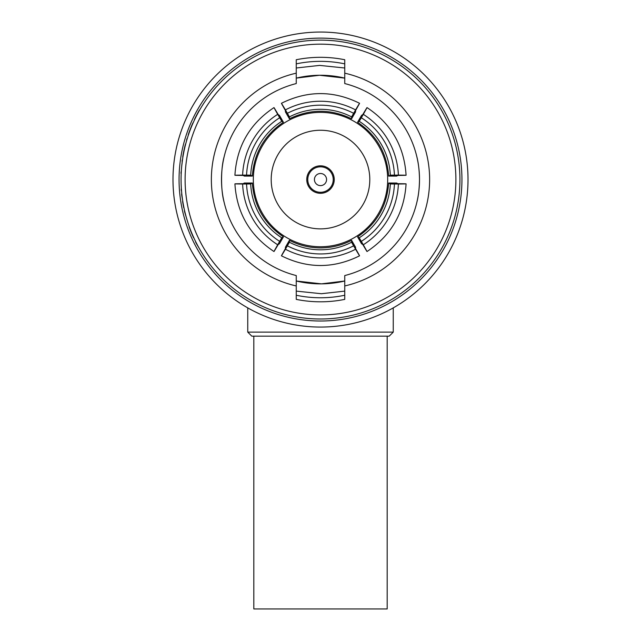 <?xml version="1.0" encoding="UTF-8"?>
<svg xmlns="http://www.w3.org/2000/svg" width="641" height="641" viewBox="0 0 641 641"><rect width="100%" height="100%" fill="white"/><g stroke="black" fill="none" stroke-linecap="round" stroke-linejoin="round"><path stroke-width="0.96" d="M253.82 336.156L253.82 608.95L387.18 608.95L387.18 336.156M393.245 332.118L389.199 336.156L251.801 336.156L247.755 332.118L393.245 332.118L393.245 307.88M333.232 179.56A12.732 12.732 0 0 0 320.5 166.828A12.732 12.732 0 0 0 307.768 179.56A12.732 12.732 0 0 0 320.5 192.292A12.732 12.732 0 0 0 333.232 179.56M334.241 179.56A13.741 13.741 0 0 0 320.5 165.819A13.741 13.741 0 0 0 306.759 179.56A13.741 13.741 0 0 0 320.5 193.302A13.741 13.741 0 0 0 334.241 179.56M326.565 179.56A6.065 6.065 0 0 0 320.5 173.495A6.065 6.065 0 0 0 314.435 179.56A6.065 6.065 0 0 0 320.5 185.618A6.065 6.065 0 0 0 326.565 179.56M271.199 179.56A49.301 49.301 0 0 0 320.5 228.861A49.301 49.301 0 0 0 369.801 179.56A49.301 49.301 0 0 0 320.5 130.251A49.301 49.301 0 0 0 271.199 179.56M387.685 179.56A67.185 67.185 0 0 0 320.5 112.375A67.185 67.185 0 0 0 253.315 179.56A67.185 67.185 0 0 0 320.5 246.745A67.185 67.185 0 0 0 387.685 179.56M285.421 248.58C280.165 257.89 280.165 258.115 285.421 249.237A75.47 75.454 180 0 0 355.579 249.237C360.835 258.115 360.835 257.89 355.579 248.58L355.579 247.234L351.589 240.319C341.829 245.335 331.469 247.859 320.5 247.907C309.531 247.859 299.171 245.335 289.411 240.319L285.421 247.234L285.421 248.58C280.165 257.89 280.165 258.115 285.421 249.237L289.411 242.226A67.489 67.473 180 0 0 351.589 242.226L353.608 245.824A71.528 71.512 -0 0 1 287.392 245.824M351.589 240.319L351.589 242.226M181.074 179.56A139.426 139.426 0 0 1 320.5 40.135A139.426 139.426 0 0 1 459.926 179.56A139.426 139.426 0 0 1 320.5 318.986A139.426 139.426 0 0 1 181.074 179.56A139.426 139.426 0 0 0 320.5 318.986A139.426 139.426 0 0 0 459.926 179.56M179.055 179.56A141.445 141.445 0 0 1 320.5 38.115A141.445 141.445 0 0 1 461.945 179.56A141.445 141.445 0 0 1 320.5 321.005A141.445 141.445 0 0 1 179.055 179.56A141.445 141.445 0 0 0 320.5 321.005A141.445 141.445 0 0 0 461.945 179.56M468.01 179.56A147.51 147.51 0 0 0 320.5 32.05A147.51 147.51 0 0 0 172.99 179.56A147.51 147.51 0 0 0 320.5 327.07A147.51 147.51 0 0 0 468.01 179.56M296.254 67.994L319.619 65.398L344.746 67.994M344.746 291.118L321.381 293.722L296.254 291.118M183.118 155.763L183.046 156.204M183.174 155.451L182.725 156.901L183.174 155.451M344.746 73.17L344.746 59.741A122.247 122.247 0 0 0 296.254 59.741L296.254 73.17A109.114 109.114 0 0 0 296.254 285.95L296.254 299.379A122.247 122.247 0 0 0 344.746 299.379L344.746 285.95A109.114 109.114 0 0 0 344.746 73.17L344.746 83.562A99.01 99.01 0 0 1 419.51 179.56C419.358 170.706 418.477 163.118 416.866 156.813M397.813 175.434C408.509 175.322 408.694 175.209 398.382 175.105A75.47 75.454 60 0 0 363.303 114.338C368.359 105.348 368.174 105.461 362.734 114.667L361.572 115.34L357.574 122.255C376.628 135.187 386.988 153.135 388.662 176.099L396.651 176.099L397.813 175.434C408.509 175.322 408.694 175.209 398.382 175.105L390.313 175.145A67.489 67.473 60 0 0 359.224 121.309L361.332 117.752A71.528 71.512 -120 0 1 394.439 175.097M362.734 244.445C368.174 253.652 368.359 253.764 363.303 244.774A75.47 75.454 120 0 0 398.382 184.015C408.694 183.903 408.509 183.799 397.813 183.687L396.651 183.014L388.662 183.014C386.988 205.977 376.628 223.925 357.574 236.858L361.572 243.78L362.734 244.445C368.174 253.652 368.359 253.764 363.303 244.774L359.224 237.811A67.489 67.473 120 0 0 390.313 183.967L394.439 184.015A71.528 71.512 -60 0 1 361.332 241.361M243.187 183.687C232.491 183.799 232.306 183.903 242.619 184.015A75.47 75.454 -120 0 0 277.697 244.774C272.641 253.764 272.826 253.652 278.266 244.445L279.428 243.78L283.426 236.858C264.372 223.925 254.012 205.977 252.338 183.014L244.349 183.014L243.187 183.687C232.491 183.799 232.306 183.903 242.619 184.015L250.687 183.967A67.489 67.473 -120 0 0 281.776 237.811L279.668 241.361A71.528 71.512 60 0 1 246.561 184.015M278.266 114.667C272.826 105.461 272.641 105.348 277.697 114.338A75.47 75.454 -60 0 0 242.619 175.105C232.306 175.209 232.491 175.322 243.187 175.434L244.349 176.099L252.338 176.099C254.012 153.135 264.372 135.187 283.426 122.255L279.428 115.34L278.266 114.667C272.826 105.461 272.641 105.348 277.697 114.338L281.776 121.309A67.489 67.473 -60 0 0 250.687 175.145L246.561 175.097A71.528 71.512 120 0 1 279.668 117.752M355.579 110.54C360.835 101.222 360.835 101.006 355.579 109.883A75.47 75.454 -0 0 0 285.421 109.883C280.165 101.006 280.165 101.222 285.421 110.54L285.421 111.879L289.411 118.801C310.14 108.77 330.86 108.77 351.589 118.801L355.579 111.879L355.579 110.54C360.835 101.222 360.835 101.006 355.579 109.883L351.589 116.894A67.489 67.473 -0 0 0 289.411 116.894L287.392 113.297A71.528 71.512 180 0 1 353.608 113.297M296.254 281.006A104.299 104.299 0 0 0 344.746 281.006L321.445 283.859L296.254 281.006M344.746 78.114A104.299 104.299 0 0 0 296.254 78.114L319.555 75.261L344.746 78.114M296.254 73.17L296.254 83.562A99.01 99.01 0 0 0 296.254 275.558L296.254 285.95M224.134 156.813C220.72 168.543 220.712 190.529 224.134 202.3M344.746 285.95L344.746 275.558A99.01 99.01 0 0 0 419.51 179.56C419.358 188.43 418.477 196.01 416.866 202.3M193.478 237.058L194.151 238.508M199.647 110.036L199.407 110.036A139.626 139.626 0 0 0 194.399 119.595L194.624 119.595M188.726 134.001L188.238 135.451M188.51 134.001L190.697 128.649M190.481 128.649L192.861 123.457M192.637 123.457L193.542 121.926M188.254 134.754L188.758 133.304M188.574 133.817A139.626 139.626 0 0 1 192.516 123.729M186.771 140.115L186.563 140.115A139.626 139.626 0 0 1 187.052 138.48L187.26 138.48M182.965 155.451L184.223 150.106M184.015 150.106L185.449 144.906M185.241 144.906L185.85 143.376M182.837 156.204L183.094 154.753M182.997 155.266A139.626 139.626 0 0 1 185.169 145.178M181.211 173.455L181.002 173.455A139.626 139.626 0 0 1 181.083 171.82L181.291 171.82M182.493 159.697L181.683 166.564M182.068 161.332A139.626 139.626 0 0 1 182.26 159.929M181.523 190.706L181.315 190.706A139.626 139.626 0 0 1 181.195 189.079L181.403 189.079M181.115 182.781L181.074 179.752M181.323 187.909L181.179 184.88M182.621 200.264L181.796 195.601A139.626 139.626 0 0 1 181.619 193.975L181.82 193.975M183.951 207.724L183.743 207.724A139.626 139.626 0 0 1 182.989 203.766L183.19 203.766M182.989 203.766A139.626 139.626 0 0 1 182.597 201.434L182.797 201.434M187.821 222.419L184.784 212.387A139.626 139.626 0 0 1 184.4 210.761L184.608 210.761M193.798 237.755L194.479 239.205M193.582 237.755L191.475 232.403M191.258 232.403L189.472 227.21M189.255 227.21L188.927 225.68M193.494 237.571A139.626 139.626 0 0 1 189.351 227.483M199.199 248.299L196.442 243.636A139.626 139.626 0 0 1 195.609 242.002L195.842 242.002M287.392 113.297L285.421 109.883C280.165 101.006 280.165 101.222 285.421 110.54M246.561 175.097L242.619 175.105C232.306 175.209 232.491 175.322 243.187 175.434M279.668 241.361L277.697 244.774C272.641 253.764 272.826 253.652 278.266 244.445M353.608 245.824L355.579 249.237C360.835 258.115 360.835 257.89 355.579 248.58M394.439 184.015L398.382 184.015C408.694 183.903 408.509 183.799 397.813 183.687M361.332 117.752L363.303 114.338C368.359 105.348 368.174 105.461 362.734 114.667M289.411 118.801L289.411 116.894M351.589 118.801L351.589 116.894M252.338 176.099L250.687 175.145M283.426 122.255L281.776 121.309M283.426 236.858L281.776 237.811M252.338 183.014L250.687 183.967M289.411 240.319L289.411 242.226M388.662 183.014L390.313 183.967M357.574 236.858L359.224 237.811M357.574 122.255L359.224 121.309M388.662 176.099L390.313 175.145M455.887 179.56A135.387 135.387 0 0 0 320.5 44.173A135.387 135.387 0 0 0 185.113 179.56A135.387 135.387 0 0 0 320.5 314.939A135.387 135.387 0 0 0 455.887 179.56M344.746 295.253A118.208 118.208 0 0 1 296.254 295.253M296.254 63.86A118.208 118.208 0 0 1 344.746 63.86M281.431 103.289C307.48 90.381 333.52 90.381 359.569 103.289M234.91 175.265C236.761 146.252 249.782 123.689 273.987 107.584M273.987 251.528C249.782 235.423 236.761 212.868 234.91 183.855M359.569 255.823C333.52 268.731 307.48 268.731 281.431 255.823M406.09 183.855C404.239 212.868 391.218 235.423 367.013 251.528M367.013 107.584C391.218 123.689 404.239 146.252 406.09 175.265M247.755 332.118L247.755 307.88"/></g></svg>
